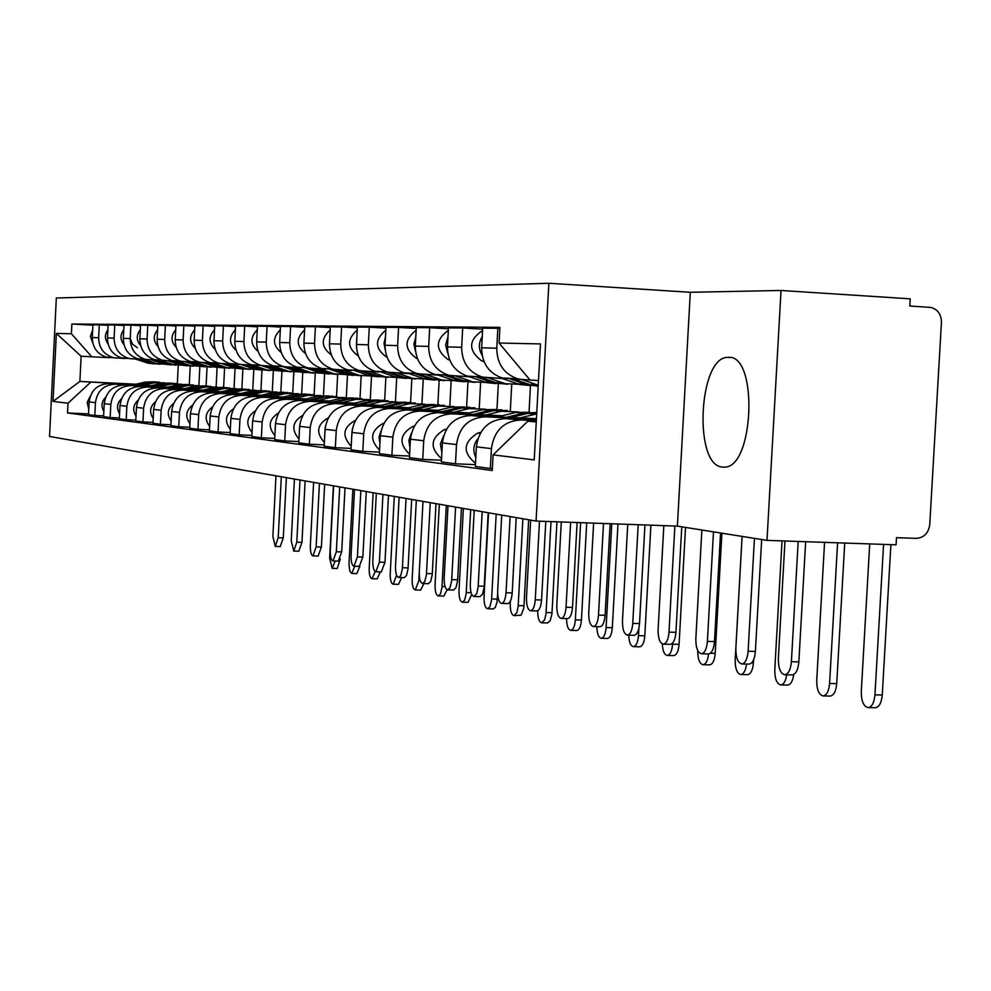 <?xml version="1.0" encoding="UTF-8"?>
<svg xmlns="http://www.w3.org/2000/svg" width="991" height="991" viewBox="0 0 991 991"><rect width="100%" height="100%" fill="white"/><g stroke="black" fill="none" stroke-linecap="round" stroke-linejoin="round"><path stroke-width="1.49" d="M722.563 467.071L724.297 467.108C753.94 468.421 758.462 355.038 728.67 357.33L727.567 357.367C698.37 357.33 693.415 466.253 722.563 467.071M548.865 283.265L56.326 298.018L49.55 436.474L536.069 521.055L677.386 526.122L766.997 540.368L896.087 544.827L896.496 537.667L916.241 538.373C923.996 537.779 928.493 533.17 929.756 524.561L941.438 322.409C941.301 314.333 937.746 309.341 930.784 307.433L909.8 306.021L910.209 298.836L781.032 290.474L690.306 292.283L548.865 283.265L536.069 521.055M766.997 540.368L781.032 290.474M523.124 379.677L517.537 378.773C503.886 373.892 496.974 363.697 496.764 348.2L497.829 328.294L482.691 328.17L481.638 347.804C481.849 363.09 488.687 373.149 502.177 377.967L530.036 380.049L499.068 343.022L499.898 327.352L71.885 324.02L71.402 333.744L91.779 356.797L81.126 356.227L79.887 381.436L134.429 384.545M536.366 420.085L505.571 418.623C488.761 419.602 479.025 429.016 476.374 446.867L491.412 448.613C494.1 430.528 503.948 420.977 520.969 419.973L536.329 420.704M491.412 448.613L490.347 468.483L492.366 468.557M499.836 328.417L497.829 328.294M476.374 446.867L475.333 466.464L490.347 468.483M487.324 377.782L481.886 376.902C468.607 372.158 461.868 362.285 461.657 347.284L462.686 327.996L448.465 327.872L447.461 346.912C447.659 361.715 454.336 371.464 467.455 376.146L506.81 378.797M475.432 464.643L455.488 463.813L456.504 444.563C459.106 427.034 468.681 417.781 485.243 416.827L535.251 419.218M482.642 329.148L462.686 327.996M536.441 418.685L470.787 415.551C454.423 416.493 444.947 425.622 442.382 442.927L441.379 461.917L455.488 463.813M453.68 375.998L448.378 375.143C435.458 370.547 428.88 360.972 428.682 346.416L429.66 327.711L416.294 327.587L415.316 346.057C415.526 360.427 422.017 369.891 434.801 374.425L471.989 376.952M441.466 460.22L422.723 459.415L423.714 440.76C426.229 423.752 435.557 414.795 451.673 413.866L500.368 416.195M448.415 328.789L429.66 327.711M502.264 415.737L438.072 412.665C422.129 413.581 412.913 422.426 410.423 439.211L409.456 457.644L422.723 459.415M421.993 374.313L416.839 373.483C404.241 369.024 397.837 359.721 397.639 345.599L398.58 327.439L385.982 327.327L385.041 345.264C385.251 359.213 391.581 368.404 404.043 372.814L439.236 375.217M409.543 456.046L391.891 455.29L392.845 437.167C395.285 420.667 404.365 411.971 420.06 411.079L467.517 413.358M416.245 328.455L398.58 327.439M469.3 412.925L407.239 409.94C391.705 410.831 382.737 419.416 380.321 435.718L379.38 453.605L391.891 455.29M530.458 385.598L529.045 412.083M392.126 372.727L387.097 371.922C374.809 367.574 368.565 358.544 368.355 344.818L369.284 327.179L357.379 327.08L356.475 344.509C356.673 358.073 362.855 366.992 375.007 371.291L408.366 373.582M510.328 410.435L511.703 384.719M379.454 452.107L362.805 451.388L363.722 433.785C366.1 417.756 374.945 409.308 390.256 408.441L436.523 410.67M385.933 328.145L369.284 327.179M438.195 410.274L378.141 407.375C363.003 408.23 354.258 416.579 351.904 432.423L351 449.815L362.805 451.388M498.337 383.889L496.962 409.481M363.895 371.229L358.99 370.448C347.011 366.224 340.916 357.441 340.706 344.088L341.598 326.943L330.337 326.844L329.47 343.803C329.681 356.983 335.714 365.667 347.568 369.841L379.243 372.034M479.26 407.92L480.598 382.86M351.074 448.39L335.342 447.709L336.234 430.602C338.538 415.006 347.16 406.793 362.087 405.963L407.227 408.143M357.342 327.848L341.598 326.943M408.825 407.759L350.641 404.947C335.862 405.777 327.327 413.891 325.048 429.301L324.168 446.21L335.342 447.709M467.938 382.179L466.625 406.917M337.2 369.816L332.406 369.048C320.712 364.936 314.754 356.388 314.556 343.406L315.411 326.72L304.757 326.621L303.903 343.121C304.113 355.967 310.01 364.415 321.58 368.479L351.706 370.572M449.852 405.616L451.153 381.027M324.243 444.885L309.353 444.228L310.208 427.579C312.462 412.405 320.873 404.415 335.441 403.61L379.503 405.74M330.3 327.563L315.411 326.72M381.015 405.393L324.602 402.656C310.171 403.448 301.846 411.352 299.629 426.341L298.774 442.816L309.353 444.228M439.149 380.482L437.873 404.576M311.892 368.466L307.21 367.723C295.789 363.722 289.979 355.397 289.768 342.75L290.598 326.497L280.49 326.411L279.673 342.49C279.871 354.989 285.631 363.226 296.941 367.178L325.63 369.185M421.955 403.486L423.231 379.243M298.836 441.552L284.727 440.933L285.557 424.718C287.749 409.94 295.962 402.173 310.195 401.38L353.23 403.473M304.72 327.303L290.598 326.497M354.654 403.139L299.901 400.475C285.817 401.256 277.691 408.936 275.523 423.541L274.693 439.583L284.727 440.933M411.835 378.797L410.596 402.408L399.93 402.941L384.496 406.583M287.873 367.19L283.302 366.472C272.141 362.557 266.455 354.456 266.257 342.13L267.062 326.299L257.462 326.212L256.657 341.883C256.867 354.072 262.504 362.087 273.553 365.952L300.917 367.884M395.459 401.516L396.722 377.497M274.755 438.394L261.364 437.799L262.169 421.993C264.312 407.611 272.327 400.03 286.238 399.262L328.281 401.318M280.453 327.055L267.062 326.299M329.644 400.996L276.464 398.407C262.689 399.162 254.749 406.657 252.631 420.89L251.838 436.523L261.364 437.799M385.883 377.162L384.681 400.277M265.055 365.989L260.583 365.27C249.682 361.467 244.12 353.552 243.91 341.548L244.69 326.101L235.561 326.027L234.793 341.3C235.003 353.192 240.503 361.021 251.318 364.787L277.443 366.633M370.275 399.67L371.501 376.023M251.9 435.396L239.165 434.826L239.946 419.416C242.039 405.381 249.868 397.998 263.457 397.255L304.571 399.262M257.425 326.832L244.69 326.101M305.872 398.964L254.167 396.437C240.702 397.168 232.935 404.477 230.878 418.363L230.11 433.612L239.165 434.826M361.195 375.75L360.018 398.32M243.352 364.837L238.98 364.143C228.302 360.427 222.864 352.697 222.653 340.978L223.421 325.915L214.725 325.841L213.969 340.755C214.18 352.35 219.568 359.993 230.147 363.672L255.121 365.444M346.317 397.49L347.494 374.648M230.16 432.534L218.045 432.002L218.813 416.963C220.844 403.275 228.5 396.066 241.804 395.347L282.014 397.317M235.536 326.609L223.421 325.915M283.24 397.032L232.947 394.567C219.779 395.273 212.185 402.408 210.179 415.96L209.423 430.837L218.045 432.002M337.658 374.524L336.531 396.499M222.665 363.734L218.392 363.053C207.949 359.423 202.622 351.892 202.412 340.446L203.155 325.742L194.868 325.68L194.137 340.235C194.347 351.557 199.625 359.015 209.968 362.619L233.876 364.316M323.475 395.483L324.614 373.334M209.473 429.821L197.94 429.301L198.671 414.622C200.653 401.256 208.16 394.232 221.166 393.526L260.522 395.459M214.7 326.398L203.155 325.742M261.686 395.186L212.718 392.783C199.835 393.477 192.403 400.438 190.445 413.668L189.715 428.199L197.94 429.301M315.237 373.297L314.135 394.666M202.944 362.694L198.757 362.025C188.538 358.482 183.323 351.111 183.112 339.938L183.831 325.581L175.927 325.506L175.209 339.727C175.419 350.802 180.585 358.085 190.73 361.604L213.635 363.251M301.673 393.625L302.788 372.083M189.764 427.232L178.752 426.737L179.47 412.392C181.415 399.336 188.748 392.473 201.483 391.792L240.008 393.675M194.843 326.2L183.831 325.581M241.135 393.427L193.431 391.073C180.808 391.755 173.536 398.555 171.616 411.488L170.898 425.684L178.752 426.737M293.819 372.083L292.754 392.882M184.115 361.69L180.015 361.034C170.006 357.578 164.89 350.38 164.692 339.455L165.386 325.42L157.842 325.358L157.148 339.256C157.346 350.071 162.413 357.206 172.335 360.637L194.323 362.223M280.849 391.916L281.927 371.03M170.947 424.755L160.443 424.284L161.149 410.262C163.032 397.502 170.217 390.801 182.691 390.132L220.436 391.99M175.903 326.014L165.386 325.42M221.501 391.742L174.998 389.451C162.635 390.107 155.513 396.759 153.642 409.394L152.948 423.268L160.443 424.284M273.355 370.869L272.314 391.222M166.129 360.736L162.103 360.092C152.292 356.71 147.275 349.674 147.077 338.996L147.77 325.271L140.536 325.209L139.867 338.798C140.065 349.377 145.033 356.351 154.757 359.708L175.865 361.244M260.943 390.305L261.971 370.039M152.986 422.389L142.939 421.931L143.621 408.23C145.479 395.756 152.515 389.19 164.729 388.546L201.718 390.367M157.817 325.828L147.77 325.271M202.734 390.132L157.371 387.902C145.256 388.534 138.282 395.037 136.448 407.4L135.767 420.977L142.939 421.931M253.795 369.668L252.767 389.674M148.91 359.82L144.971 359.2C135.346 355.88 130.44 348.993 130.242 338.55L130.899 325.122L123.986 325.06L123.33 338.365C123.528 348.721 128.396 355.534 137.935 358.829L158.226 360.303M241.878 388.819L242.882 369.048M135.817 420.134L126.204 419.689L126.873 406.285C128.681 394.084 135.569 387.667 147.548 387.035L183.806 388.819M140.524 325.655L130.899 325.122M184.784 388.596L140.499 386.416C128.632 387.035 121.794 393.39 119.998 405.492L119.341 418.772L126.204 419.689M235.053 368.491L234.049 388.224M132.422 358.94L128.557 358.333C119.118 355.088 114.312 348.349 114.114 338.117L114.758 324.986L108.13 324.924L107.486 337.943C107.685 348.089 112.466 354.766 121.819 357.986L141.341 359.411M223.607 387.37L224.585 368.045M119.378 417.967L110.174 417.545L110.819 404.427C112.59 392.473 119.354 386.193 131.097 385.586L166.649 387.332M123.962 325.494L114.758 324.986M167.59 387.122L124.346 384.979C112.701 385.598 106 391.817 104.241 403.659L103.597 416.666L110.174 417.545M217.091 367.327L216.112 386.862M116.628 358.11L112.838 357.516C103.572 354.332 98.852 347.73 98.654 337.72L99.286 324.85L92.931 324.788L92.299 337.547C92.497 347.469 97.192 354.01 106.371 357.169L125.163 358.556M206.103 385.895L207.057 367.042M103.634 415.886L94.814 415.489L95.446 402.643C97.18 390.937 103.807 384.793 115.328 384.186L150.211 385.908M108.118 325.345L99.286 324.85M151.103 385.71L108.849 383.616C97.428 384.211 90.85 390.305 89.128 401.9L88.496 414.634L94.814 415.489M199.872 366.199L198.894 385.573M538.497 380.507L530.049 380.061M536.28 421.584L527.831 421.187L536.267 421.931M499.068 343.022L540.467 343.927L534.223 459.886L493.097 454.881L527.831 421.187M90.515 382.377L67.995 403.226L67.512 412.937L492.254 470.514L493.097 454.881M67.995 403.226L53.018 401.405L56.351 333.422L71.402 333.744M690.306 292.283L677.386 526.122M135.928 384.211L79.887 381.436L53.018 401.405M178.244 365.369L177.339 383.567M109.654 357.726L91.779 356.797M189.293 384.52L190.222 366.051M88.533 413.904L67.512 412.937M92.919 325.197L71.885 324.02M81.126 356.227L56.351 333.422M805.658 541.705L798.857 661.877C798.102 669.829 795.909 674.177 792.267 674.908L792.032 674.908M784.971 540.987L778.356 658.569C778.319 668.293 780.474 673.694 784.822 674.772C788.452 674.041 790.645 669.693 791.4 661.728L798.189 541.445M511.022 437.489L502.734 445.529M890.897 544.641L882.263 694.976C881.507 702.792 879.228 707.041 875.449 707.735L868.166 707.624C871.931 706.93 874.186 702.681 874.954 694.852L883.576 544.393M869.714 543.91L861.29 691.433C861.278 701.12 863.57 706.521 868.166 707.624M513.437 360.204L508.494 354.307M761.67 539.525L755.39 651.421C754.671 659.164 752.59 663.388 749.159 664.106L748.923 664.094M742.098 536.416L735.855 648.3C735.805 657.714 737.824 662.929 741.9 663.958C745.319 663.239 747.387 659.015 748.118 651.26L754.436 538.373M536.428 418.933L532.415 419.899M480.808 432.361L477.637 433.129C463.144 442.308 462.425 452.367 475.494 463.305M477.897 438.703C473.364 444.55 472.657 450.831 475.804 457.52M720.531 532.985L714.486 641.586C713.793 649.117 711.823 653.23 708.577 653.936L708.354 653.924M701.863 530.012L695.843 638.638C695.781 647.742 697.676 652.796 701.504 653.787C704.737 653.081 706.694 648.956 707.388 641.425L713.483 531.857M535.846 412.529L523.892 413.111L506.624 417.261M529.9 412.256L515.927 412.454L497.705 416.839M446.532 429.128L444.278 429.673C430.404 438.158 429.499 447.833 441.552 458.672M443.596 435.879L440.4 443.993L441.875 452.59M536.775 412.566L527.683 413.42L510.873 417.471M536.701 413.891L519.978 417.905M844.728 543.056L836.726 683.629C835.995 691.235 833.852 695.372 830.272 696.054L823.174 695.942C826.729 695.261 828.872 691.111 829.591 683.505L837.593 542.808M824.562 542.35L816.733 680.284C816.72 689.662 818.863 694.877 823.174 695.942M538.485 380.804L537.494 380.457M484.066 361.703L481.49 360.798C468.025 350.195 468.384 340.099 482.567 330.499M482.146 355.335C478.418 349.092 478.455 342.861 482.233 336.63M793.729 674.524C792.788 681.04 790.793 684.558 787.746 685.054L780.797 684.93C783.757 684.471 785.727 681.102 786.718 674.809M782.035 540.888L774.776 669.78C774.751 678.86 776.758 683.914 780.797 684.93M538.187 386.255L531.634 385.226L514.056 379.181M538.237 385.251L522.108 379.603M538.2 385.995L527.819 385.016L510.315 378.983M530.135 385.536L519.829 384.558L502.449 378.574M449.728 360.129L447.982 359.522C435.061 349.662 435.185 339.938 448.341 330.337M447.796 353.329L445.628 345.017L447.994 336.754M681.771 526.828L675.936 632.308C675.267 639.641 673.397 643.654 670.325 644.348L670.114 644.336M663.834 525.639L658.111 629.508C658.049 638.353 659.82 643.246 663.425 644.187C666.485 643.506 668.343 639.492 669.012 632.147L674.871 526.035M501.768 409.779L490.186 410.348L473.413 414.362M496.169 409.506L482.679 409.729L465.002 413.953M414.312 426.068L412.863 426.415C399.571 434.293 398.493 443.584 409.63 454.287M411.352 433.29L408.849 440.425L409.964 447.895M507.404 410.423L493.753 410.633L477.414 414.548M518.516 411.946L501.409 411.265L485.986 414.956M644.943 524.957L639.529 623.55C638.898 630.697 637.114 634.612 634.203 635.293L633.992 635.281M627.749 524.35L622.472 620.899C622.398 629.471 624.057 634.215 627.464 635.132C630.363 634.463 632.134 630.549 632.766 623.389L638.179 524.722M469.635 407.177L458.387 407.735L442.085 411.624M464.345 406.917L451.301 407.152L434.157 411.24M383.975 423.169L383.232 423.343C370.51 430.676 369.284 439.608 379.565 450.149M380.978 430.936L379.095 437.081L379.912 443.435M474.962 407.784L461.769 408.019L445.876 411.798M485.441 409.196L468.991 408.602L453.952 412.194M610.109 523.719L605.105 615.275C604.485 622.249 602.801 626.064 600.038 626.721L599.84 626.721M593.621 523.124L588.753 612.748C588.666 621.072 590.24 625.68 593.46 626.572C596.21 625.903 597.883 622.088 598.502 615.114L603.494 523.483M439.273 404.724L428.36 405.269L412.491 409.035M434.281 404.477L421.658 404.724L404.985 408.676M355.249 420.444L355.249 420.444C343.035 427.282 341.684 435.867 351.186 446.223M352.325 428.818L351.557 439.149M444.315 405.294L431.543 405.53L416.071 409.209M454.212 406.607L438.369 406.099L423.714 409.58M753.594 659.795L753.42 662.868C752.751 670.089 750.806 674.016 747.61 674.673L740.834 674.549C743.77 674.041 745.653 670.535 746.52 664.057M742.086 536.404L735.186 659.87C735.136 668.677 737.031 673.57 740.834 674.549M507.627 384.248L497.581 383.269L480.462 377.398M518.826 384.273L505.261 383.715L488.105 377.819M505.831 383.864L494.001 383.071L476.931 377.212M496.38 383.604L486.47 382.637L469.523 376.828M417.434 358.668L416.443 358.321C404.043 349.142 403.944 339.764 416.158 330.214M415.526 351.384L413.904 344.112L415.799 336.915M721.906 533.208L715.217 653.354C714.573 660.39 712.727 664.218 709.705 664.862L703.077 664.738C705.964 664.181 707.785 660.576 708.528 653.936M697.751 650.592C697.726 659.102 699.497 663.809 703.077 664.738M475.147 382.377L465.485 381.424L448.787 375.713M485.714 382.427L472.732 381.845L455.996 376.122M473.463 382.03L462.103 381.238L445.455 375.539M464.544 381.77L454.993 380.829L438.456 375.18M387.035 357.305L386.701 357.181C374.784 348.609 374.499 339.579 385.833 330.114M385.127 349.464L384 343.258L385.462 337.113M685.537 527.423L679.07 644.348C678.451 651.211 676.704 654.952 673.818 655.584L673.632 655.584M662.298 643.939C662.706 651.037 664.391 654.878 667.352 655.46C670.213 654.816 671.96 651.075 672.579 644.212L672.654 643.06M444.488 380.618L435.16 379.689L418.871 374.127M454.46 380.68L442.011 380.086L425.684 374.511M442.878 380.296L431.965 379.503L415.712 373.966M434.454 380.049L425.238 379.119L409.097 373.619M356.487 347.568L356.847 337.374M358.346 356.029C347.135 347.903 346.751 339.244 357.218 330.028M577.109 522.53L572.501 607.433C571.906 614.234 570.296 617.95 567.67 618.607L567.471 618.607M561.29 521.96L556.806 605.03C556.719 613.119 558.193 617.591 561.24 618.446C563.854 617.802 565.452 614.073 566.047 607.272L570.643 522.294M405.815 402.16L393.588 402.42L377.385 406.248M325.271 426.972L324.751 434.975M328.306 417.83C316.984 424.408 315.671 432.633 324.367 442.494M415.316 402.941L402.953 403.188L387.877 406.756M424.693 404.167L409.419 403.721L395.112 407.103M650.901 525.18L644.819 635.813C644.224 642.515 642.552 646.169 639.814 646.789L639.629 646.789M628.715 635.157C629.037 642.23 630.623 646.058 633.484 646.652C636.21 646.033 637.882 642.379 638.477 635.677L638.873 628.356M415.477 378.958L406.471 378.042L390.565 372.628M424.916 379.033L412.962 378.413L397.019 372.988M413.953 378.649L403.448 377.868L387.58 372.467M405.976 378.413L397.081 377.497L381.312 372.145M329.433 345.636L329.78 337.745M331.217 354.803C320.948 346.999 320.601 338.724 330.176 329.966M545.806 521.415L541.569 600.001C540.999 606.628 539.463 610.27 536.961 610.914L536.775 610.902M530.656 520.114L526.481 597.709C526.394 605.575 527.794 609.923 530.668 610.753C533.158 610.109 534.694 606.467 535.264 599.828L539.5 521.179M383.331 400.215L373 400.736L357.962 404.266M378.847 399.98L366.992 400.24L351.223 403.944M299.691 425.449L299.393 430.8M302.689 415.39C292.283 421.757 291.044 429.623 298.972 438.951M387.853 400.711L375.874 400.971L361.17 404.427M396.734 401.863L381.993 401.466L368.02 404.762M617.988 523.991L612.314 627.724C611.732 634.252 610.146 637.832 607.533 638.439L607.359 638.439M596.842 626.646C597.04 633.782 598.552 637.659 601.351 638.303C603.94 637.696 605.538 634.116 606.108 627.576L611.781 523.768M387.989 377.373L379.293 376.481L363.821 371.229M396.945 377.46L385.437 376.828L369.866 371.538M386.552 377.1L376.419 376.307L360.922 371.055M378.983 376.853L370.386 375.961L354.976 370.745M303.878 343.617L304.15 338.315M305.538 353.626C296.136 346.132 295.814 338.228 304.584 329.916M516.237 517.612L512.198 592.928C511.641 599.419 510.179 602.974 507.801 603.593L507.615 603.593M501.731 515.085L497.68 590.747C497.581 598.403 498.907 602.627 501.644 603.432C504.01 602.813 505.472 599.245 506.029 592.767L510.105 516.546M357.503 398.122L347.445 398.63L332.778 402.073M353.242 397.899L341.734 398.171L326.373 401.764M275.448 424.842L275.399 425.833M278.384 413.086C268.834 419.255 267.669 426.762 274.903 435.594M361.789 398.593L350.17 398.853L335.825 402.222M370.225 399.67L355.98 399.336L342.329 402.532M586.709 522.876L581.432 620.032C580.875 626.411 579.351 629.904 576.861 630.511L576.688 630.499M566.542 618.582C566.654 625.755 568.066 629.681 570.804 630.363C573.281 629.768 574.805 626.275 575.362 619.883L580.639 522.653M361.913 375.874L353.502 374.994L338.377 369.878M370.436 375.973L359.337 375.329L344.112 370.176M360.551 375.614L350.777 374.833L335.627 369.717M353.366 375.378L345.041 374.511L329.978 369.42M279.747 340.867L279.796 339.876M281.184 352.486C272.575 345.302 272.29 337.77 280.317 329.867M488.179 512.731L484.178 587.403L482.468 594.365L479.879 596.632M474.206 510.303L470.279 584.12C470.18 591.577 471.431 595.702 474.032 596.483L476.782 593.436L478.133 587.229L482.183 511.69M332.951 396.14L323.165 396.648L308.845 399.98M328.901 395.917L317.727 396.202L302.763 399.683M255.319 410.931C246.548 416.889 245.458 424.037 252.048 432.386M337.039 396.586L325.742 396.858L311.744 400.129M345.054 397.602L331.279 397.304L317.938 400.426M556.954 521.811L551.95 613.875L550.191 620.725L547.515 622.955M537.729 610.704C537.692 618.025 539.042 622.063 541.743 622.819L544.616 619.833L546.016 613.726L551.008 521.6M337.151 374.449L329 373.582L314.209 368.59M345.401 374.524L334.549 373.904L319.659 368.875M335.85 374.214L326.411 373.434L311.645 368.454M329.012 373.979L320.96 373.124L306.231 368.156M258.056 351.396C250.203 344.509 249.943 337.324 257.276 329.842M461.472 508.086L457.582 580.974L455.947 587.787L453.469 590.017M447.994 505.744L444.179 577.815C444.079 585.086 445.256 589.1 447.734 589.856L450.038 587.626L451.661 580.813L455.587 507.07M309.601 394.257L300.05 394.752L286.089 397.998M305.736 394.046L294.884 394.319L280.292 397.713M233.381 408.887C225.341 414.634 224.325 421.448 230.321 429.338M313.478 394.678L302.515 394.951L288.839 398.134M321.109 395.632L307.78 395.384L294.736 398.419M528.674 519.779L523.843 608.003L521.117 615.188L514.056 615.622L516.807 612.698L518.144 606.727L522.889 518.764M510.39 601.153L510.254 603.581C510.179 610.84 511.443 614.854 514.056 615.622M313.59 373.099L305.699 372.244L291.218 367.376M321.592 373.161L310.976 372.554L296.408 367.649M312.351 372.876L303.221 372.108L288.777 367.24M305.847 372.653L298.031 371.811L283.612 366.955M236.081 350.331C228.909 343.753 228.673 336.915 235.375 329.817M436.003 503.663L432.225 574.854L430.651 581.519L428.285 583.699M422.996 501.396L419.292 571.807C419.181 578.893 420.308 582.807 422.661 583.538L424.866 581.358L426.427 574.681L430.243 502.66M287.353 392.461L278.037 392.944L264.399 396.103M283.674 392.25L273.107 392.535L258.874 395.83M212.483 406.954C205.137 412.491 204.196 418.982 209.646 426.427M291.057 392.857L280.391 393.13L267.025 396.227M298.328 393.749L285.396 393.551L272.636 396.511M497.655 593.522L496.986 602.367L495.302 607.396L493.345 608.908L487.646 608.759L489.95 606.616L491.561 600.05L496.181 514.131M488.538 512.793L484.042 597.028C483.955 604.101 485.156 608.003 487.646 608.759M291.156 371.798L283.488 370.968L269.317 366.212M298.91 371.86L288.517 371.266L274.259 366.472M289.967 371.588L281.134 370.832L267 366.088M283.773 371.377L276.192 370.547L262.07 365.815M215.146 349.315C208.618 343.022 208.42 336.519 214.527 329.792M411.699 499.439L408.019 569.007L406.508 575.536L404.241 577.666M399.138 497.259L395.52 566.059C395.421 572.984 396.487 576.799 398.729 577.505L400.847 575.375L402.346 568.834L406.062 498.461M266.145 390.751L257.053 391.222L243.712 394.294M262.627 390.553L252.346 390.838L238.447 394.046M192.576 405.133C185.874 410.46 184.995 416.629 189.938 423.653M269.676 391.123L259.295 391.408L246.226 394.418M276.6 391.965L264.077 391.792L251.578 394.691M471.728 594.414L468.012 602.355L462.438 602.206L464.643 600.112L466.191 593.683L470.675 509.696M463.379 508.42L459.006 590.76C458.92 597.66 460.059 601.475 462.438 602.206M269.75 370.572L262.318 369.754L248.431 365.097M277.294 370.609L267.124 370.027L253.151 365.345M268.635 370.374L260.076 369.631L246.226 364.985M262.714 370.163L255.344 369.358L241.531 364.725M195.202 348.324C189.281 342.316 189.095 336.135 194.67 329.792M388.484 495.401L384.979 562.331L381.275 571.906M376.332 493.283L372.814 560.572C372.715 567.323 373.731 571.051 375.874 571.745L379.404 562.17L382.947 494.435M245.879 389.116L237.01 389.574L223.966 392.572M242.535 388.918L232.513 389.203L218.937 392.337M173.586 403.411C167.467 408.527 166.661 414.387 171.133 420.989M249.261 389.463L239.153 389.748L226.369 392.696M255.876 390.268L243.712 390.12L231.473 392.944M447.176 589.756L443.807 596.087L438.332 595.938L440.45 593.894L441.949 587.589L446.309 505.46M439.335 504.246L435.074 584.777C434.975 591.516 436.065 595.232 438.332 595.938M249.336 369.395L242.114 368.59L228.5 364.044M256.657 369.432L246.697 368.85L233.009 364.279M248.258 369.209L239.958 368.466L226.394 363.932M242.609 368.999L235.449 368.206L221.91 363.685M176.175 347.37C170.799 341.647 170.65 335.788 175.717 329.78M366.274 491.536L362.867 557.016L359.299 566.394M354.518 489.492L351.099 555.319C350.987 561.922 351.954 565.564 353.998 566.233L357.404 556.843L360.848 490.595M226.53 387.543L217.847 388.001L205.1 390.937M223.322 387.37L213.548 387.654L200.281 390.702M155.438 401.776C149.889 406.682 149.133 412.231 153.184 418.45M229.751 387.89L219.903 388.175L207.392 391.049M236.081 388.645L224.263 388.534L212.272 391.284M423.925 583.575L420.642 590.103L415.279 589.955L418.821 580.701L419.267 572.253M416.319 500.244L412.169 579.041C412.07 585.619 413.111 589.261 415.279 589.955M229.813 368.268L222.789 367.488L209.46 363.028M236.936 368.293L227.174 367.735L213.771 363.251M228.785 368.095L220.745 367.364L207.441 362.929M223.384 367.896L216.422 367.116L203.192 362.706M158.003 346.441C153.147 341.003 153.023 335.441 157.619 329.78M345.017 487.845L341.697 551.925L338.278 561.117M333.633 485.863L330.3 550.302C330.189 556.744 331.105 560.299 333.063 560.956L336.333 551.752L339.702 486.915M208.011 386.056L199.525 386.502L187.039 389.364M204.939 385.871L195.413 386.156L182.431 389.129M138.096 400.228C133.067 404.91 132.373 410.175 136.015 416.009M211.095 386.379L201.483 386.663L189.231 389.463M217.153 387.097L205.657 386.998L193.914 389.698M401.677 577.592L398.469 584.356L393.192 584.207L396.598 575.238M394.282 496.404L390.231 573.554C390.132 579.983 391.123 583.538 393.192 584.207M211.157 367.19L204.319 366.422L191.238 362.062M218.082 367.215L208.506 366.658L195.363 362.272M210.166 367.029L202.35 366.311L189.306 361.963M204.988 366.831L198.225 366.075L185.255 361.752M140.623 345.549C136.262 340.371 136.151 335.119 140.313 329.78M324.652 484.302L321.406 547.044L318.111 556.062M313.614 482.382L310.356 545.484C310.245 551.789 311.124 555.257 312.995 555.901L316.154 546.883L319.436 483.397M190.272 384.619L181.972 385.065L169.758 387.853M187.324 384.446L178.033 384.731L165.336 387.63M121.484 398.754C116.95 403.226 116.319 408.205 119.589 413.681M193.233 384.929L183.855 385.214L171.852 387.952M199.03 385.61L187.856 385.536L176.336 388.175M380.333 571.881L377.199 578.855L372.034 578.707L375.168 571.534M373.149 492.738L369.197 568.289C369.098 574.582 370.039 578.05 372.034 578.707M193.282 366.162L186.63 365.406L173.797 361.133M200.021 366.175L190.644 365.629L177.748 361.343M137.464 347.705L132.534 344.211L130.23 338.55L123.33 338.365M192.341 366.001L184.747 365.295L171.951 361.034M187.386 365.815L180.783 365.072L168.061 360.835M123.999 344.682C120.084 339.777 119.998 334.809 123.751 329.792M305.117 480.908L301.958 542.374L298.786 551.219M294.414 479.049L291.243 540.863L293.757 551.058L296.792 542.201L300 480.016M173.276 383.244L165.15 383.678L153.184 386.403M170.452 383.083L161.372 383.368L148.947 386.205M105.579 397.366C101.503 401.615 100.921 406.31 103.857 411.426M176.101 383.542L166.959 383.827L155.203 386.502M181.675 384.186L170.786 384.136L159.489 386.725M359.869 566.295L356.797 573.578L351.718 573.43L354.766 566.257M352.87 489.207L348.981 564.35L349.835 571.2L351.718 573.43M176.15 365.171L169.672 364.428L157.086 360.253M182.728 365.184L173.524 364.651L160.876 360.451M175.246 365.022L167.863 364.329L155.314 360.154M170.502 364.849L164.072 364.106L151.573 359.956M108.069 343.827C104.575 339.195 104.513 334.524 107.895 329.805M286.374 477.65L283.277 537.878L280.218 546.561M275.981 475.841L272.872 536.416L275.287 546.4L278.211 537.717L281.333 476.77M156.962 381.931L149.022 382.353L137.291 385.028M154.262 381.77L145.392 382.055L133.228 384.818M90.33 396.041L87.183 402.371L88.769 409.271M159.687 382.216L150.743 382.501L139.223 385.115M165.026 382.836L154.423 382.799L143.336 385.326M340.322 559.011L337.213 568.512L332.22 568.363L335.181 561.03M333.397 485.825L329.644 558.379L332.22 568.363M159.724 364.217L153.407 363.499L141.056 359.399M166.129 364.23L157.098 363.709L144.686 359.584M158.857 364.081L151.673 363.4L139.347 359.312M154.299 363.908L148.031 363.189L135.767 359.126M92.795 343.01L90.416 336.432L92.683 329.83M104.241 403.659L110.819 404.427M119.998 405.492L126.873 406.285M136.448 407.4L143.621 408.23M153.642 409.394L161.149 410.262M171.616 411.488L179.47 412.392M190.445 413.668L198.671 414.622M210.179 415.96L218.813 416.963M230.878 418.363L239.946 419.416M252.631 420.89L262.169 421.993M275.523 423.541L285.557 424.718M299.629 426.341L310.208 427.579M325.048 429.301L336.234 430.602M351.904 432.423L363.722 433.785M380.321 435.718L392.845 437.167M410.423 439.211L423.714 440.76M442.382 442.927L456.504 444.563M89.128 401.9L95.446 402.643M108.849 383.616L115.328 384.186M124.346 384.979L131.097 385.586M107.486 337.943L114.114 338.117M140.499 386.416L147.548 387.035M157.371 387.902L164.729 388.546M139.867 338.798L147.077 338.996M174.998 389.451L182.691 390.132M157.148 339.256L164.692 339.455M193.431 391.073L201.483 391.792M175.209 339.727L183.112 339.938M212.718 392.783L221.166 393.526M194.137 340.235L202.412 340.446M232.947 394.567L241.804 395.347M213.969 340.755L222.653 340.978M254.167 396.437L263.457 397.255M234.793 341.3L243.91 341.548M276.464 398.407L286.238 399.262M256.657 341.883L266.257 342.13M299.901 400.475L310.195 401.38M279.673 342.49L289.768 342.75M324.602 402.656L335.441 403.61M303.903 343.121L314.556 343.406M350.641 404.947L362.087 405.963M329.47 343.803L340.706 344.088M378.141 407.375L390.256 408.441M356.475 344.509L368.355 344.818M407.239 409.94L420.06 411.079M385.041 345.264L397.639 345.599M438.072 412.665L451.673 413.866M415.316 346.057L428.682 346.416M470.787 415.551L485.243 416.827M447.461 346.912L461.657 347.284M505.571 418.623L520.969 419.973M481.638 347.804L496.764 348.2M92.299 337.547L98.654 337.72M791.4 661.728L798.857 661.877M874.954 694.852L882.263 694.976M748.118 651.26L755.39 651.421M480.214 433.389L477.637 433.129M707.388 641.425L714.486 641.586M523.892 413.111L515.927 412.454M446.111 429.859L444.278 429.673M535.809 414.089L527.683 413.42M829.591 683.505L836.726 683.629M481.49 360.798L483.732 360.885M529.231 384.496L537.37 384.954M517.463 383.827L525.428 384.273M447.982 359.522L449.505 359.572M669.012 632.147L675.936 632.308M490.186 410.348L482.679 409.729M414.052 426.539L412.863 426.415M501.409 411.265L493.753 410.633M632.766 623.389L639.529 623.55M458.387 407.735L451.301 407.152M468.991 408.602L461.769 408.019M598.502 615.114L605.105 615.275M428.36 405.269L421.658 404.724M438.369 406.099L431.543 405.53M751.673 662.843L753.42 662.868M495.252 382.563L502.92 382.997M484.165 381.931L491.672 382.353M416.443 358.321L417.31 358.346M710.336 653.255L715.217 653.354M463.218 380.73L470.44 381.151M452.738 380.135L459.824 380.544M672.579 644.212L679.07 644.348M432.943 379.008L439.781 379.404M423.046 378.451L429.747 378.835M566.047 607.272L572.501 607.433M399.93 402.941L393.588 402.42M409.419 403.721L402.953 403.188M638.477 635.677L644.819 635.813M404.316 377.385L410.782 377.744M394.926 376.853L401.281 377.212M535.264 599.828L541.569 600.001M373 400.736L366.992 400.24M381.993 401.466L375.874 400.971M606.108 627.576L612.314 627.724M377.175 375.837L383.319 376.184M368.28 375.329L374.313 375.676M506.029 592.767L512.198 592.928M347.445 398.63L341.734 398.171M355.98 399.336L350.17 398.853M575.362 619.883L581.432 620.032M351.433 374.375L357.255 374.697M342.985 373.892L348.708 374.214M478.219 586.04L484.265 586.214M323.165 396.648L317.727 396.202M331.279 397.304L325.742 396.858M546.103 612.549L552.037 612.711M326.98 372.975L332.518 373.297M318.953 372.517L324.391 372.827M451.747 579.648L457.656 579.809M300.05 394.752L294.884 394.319M307.78 395.384L302.515 394.951M518.231 605.575L524.053 605.736M303.717 371.65L308.981 371.947M296.061 371.216L301.252 371.514M426.502 573.541L432.299 573.715M278.037 392.944L273.107 392.535M285.396 393.551L280.391 393.13M491.647 598.923L497.358 599.084M281.555 370.386L286.572 370.671M274.259 369.977L279.202 370.25M402.42 567.732L408.094 567.893M257.053 391.222L252.346 390.838M264.077 391.792L259.295 391.408M466.278 592.581L471.097 592.705M260.422 369.185L265.216 369.457M253.461 368.788L258.18 369.061M379.404 562.17L384.979 562.331M237.01 389.574L232.513 389.203M243.712 390.12L239.153 389.748M442.023 586.511L445.07 586.598M240.256 368.033L244.827 368.293M233.603 367.661L238.113 367.921M357.404 556.843L362.867 557.016M217.847 388.001L213.548 387.654M224.263 388.534L219.903 388.175M418.821 580.701L420.246 580.738M220.968 366.943L225.341 367.19M214.613 366.583L218.924 366.819M336.333 551.752L341.697 551.925M199.525 386.502L195.413 386.156M205.657 386.998L201.483 386.663M202.536 365.89L206.71 366.125M196.453 365.543L200.566 365.778M316.154 546.883L321.406 547.044M181.972 385.065L178.033 384.731M187.856 385.536L183.855 385.214M184.871 364.886L188.885 365.109M179.049 364.552L183.001 364.775M296.792 542.201L301.958 542.374M165.15 383.678L161.372 383.368M170.786 384.136L166.959 383.827M167.95 363.92L171.79 364.143M162.363 363.598L166.154 363.821M278.211 537.717L283.277 537.878M149.022 382.353L145.392 382.055M154.423 382.799L150.743 382.501M151.722 362.991L155.401 363.202M146.358 362.694L149.988 362.892M106.371 357.169L112.838 357.516M502.177 377.967L517.537 378.773M467.455 376.146L481.886 376.902M434.801 374.425L448.378 375.143M404.043 372.814L416.839 373.483M375.007 371.291L387.097 371.922M347.568 369.841L358.99 370.448M321.58 368.479L332.406 369.048M296.941 367.178L307.21 367.723M273.553 365.952L283.302 366.472M251.318 364.787L260.583 365.27M230.147 363.672L238.98 364.143M209.968 362.619L218.392 363.053M190.73 361.604L198.757 362.025M172.335 360.637L180.015 361.034M154.757 359.708L162.103 360.092M137.935 358.829L144.971 359.2M121.819 357.986L128.557 358.333M727.567 357.367L730.317 357.516M792.267 674.908L784.822 674.772M749.159 664.106L741.9 663.958M708.577 653.936L701.504 653.787M531.634 385.226L538.224 385.61M519.829 384.558L527.819 385.016M670.325 644.348L663.425 644.187M634.203 635.293L627.464 635.132M600.038 626.721L593.46 626.572M497.581 383.269L505.261 383.715M486.47 382.637L494.001 383.071M465.485 381.424L472.732 381.845M454.993 380.829L462.103 381.238M673.818 655.584L667.352 655.46M435.16 379.689L442.011 380.086M425.238 379.119L431.965 379.503M567.67 618.607L561.24 618.446M639.814 646.789L633.484 646.652M406.471 378.042L412.962 378.413M397.081 377.497L403.448 377.868M536.961 610.914L530.668 610.753M607.533 638.439L601.351 638.303M379.293 376.481L385.437 376.828M370.386 375.961L376.419 376.307M507.801 603.593L501.644 603.432M576.861 630.511L570.804 630.363M353.502 374.994L359.337 375.329M345.041 374.511L350.777 374.833M480.053 596.644L474.032 596.483M547.676 622.955L541.743 622.819M329 373.582L334.549 373.904M320.96 373.124L326.411 373.434M453.63 590.017L447.734 589.856M305.699 372.244L310.976 372.554M298.031 371.811L303.221 372.108M428.446 583.699L422.661 583.538M283.488 370.968L288.517 371.266M276.192 370.547L281.134 370.832M404.39 577.666L398.729 577.505M262.318 369.754L267.124 370.027M255.344 369.358L260.076 369.631M381.424 571.906L375.874 571.745M242.114 368.59L246.697 368.85M235.449 368.206L239.958 368.466M359.448 566.394L353.998 566.233M222.789 367.488L227.174 367.735M216.422 367.116L220.745 367.364M338.402 561.129L333.063 560.956M204.319 366.422L208.506 366.658M198.225 366.075L202.35 366.311M318.247 556.062L312.995 555.901M186.63 365.406L190.644 365.629M180.783 365.072L184.747 365.295M298.91 551.219L293.757 551.058M169.672 364.428L173.524 364.651M164.072 364.106L167.863 364.329M280.342 546.561L275.287 546.4M153.407 363.499L157.098 363.709M148.031 363.189L151.673 363.4"/></g></svg>
